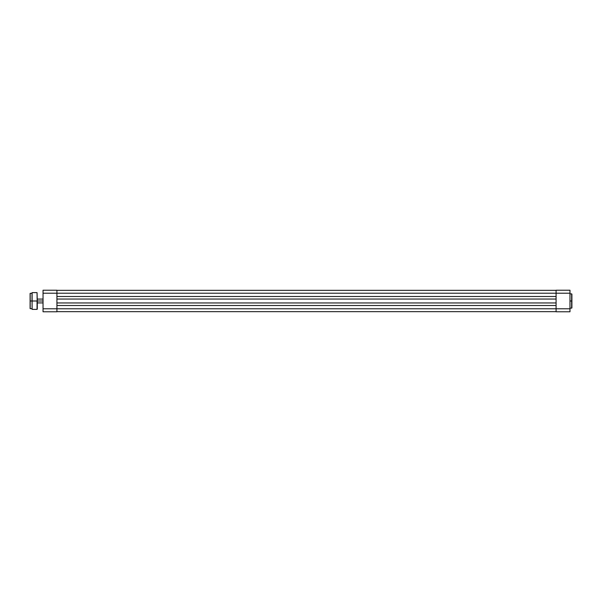 <?xml version="1.0" encoding="UTF-8"?>
<svg xmlns="http://www.w3.org/2000/svg" width="602" height="602" viewBox="0 0 602 602"><rect width="100%" height="100%" fill="white"/><g stroke="black" fill="none" stroke-linecap="round" stroke-linejoin="round"><path stroke-width="0.9" d="M569.981 308.141L571.659 308.141L571.659 301L569.981 301L571.659 301L571.659 293.859L571.9 301L571.9 294.137M571.9 307.863L571.9 294.1M569.981 311.776L569.981 290.224L556.09 290.224L556.09 308.781L569.981 308.781L569.981 293.219L556.09 293.219L556.09 311.776L569.981 311.776L556.09 311.776L556.09 308.781L56.927 308.781L56.927 293.219L569.981 293.219L569.981 290.224L556.09 290.224L556.09 293.219L56.927 293.219L56.927 290.224L43.035 290.224L43.035 311.776L56.927 311.776L56.927 308.781L43.035 308.781L43.035 293.219L56.927 293.219L56.927 308.781L43.035 308.781L43.035 311.776L56.927 311.776L56.927 308.781L569.981 308.781L569.981 311.776M571.9 301L571.9 307.9L571.9 301M571.659 301L571.659 308.141L571.659 301M56.927 311.655L556.09 311.655L56.927 311.655M56.927 305.5L556.09 305.5L56.927 305.5M556.09 302.964L56.927 302.964L556.09 302.964M56.927 299.036L556.09 299.036L56.927 299.036M556.09 296.5L56.927 296.5L556.09 296.5M556.09 290.345L56.927 290.345L556.09 290.345M43.035 290.224L56.927 290.224L56.927 293.219L43.035 293.219L43.035 290.224M37.286 301L43.035 301L37.286 301L37.046 292.617L37.286 309.142L37.286 301L32.109 301L32.109 292.617L32.109 301L37.046 301L37.046 309.383L37.286 301M32.109 309.383L32.109 292.617L32.019 301L30.198 301L30.1 293.43L30.1 301L30.198 293.332L30.198 301L32.019 301L32.019 292.715L32.109 309.383L37.046 309.383M30.198 308.668L30.1 301L30.1 308.57L30.198 301L30.198 308.668L30.198 301L30.198 308.668L32.019 308.668M569.981 293.859L571.659 293.859M43.035 299.081L37.286 299.081M43.035 302.919L37.286 302.919M30.198 293.332L32.019 293.332M32.109 292.617L37.046 292.617"/></g></svg>
